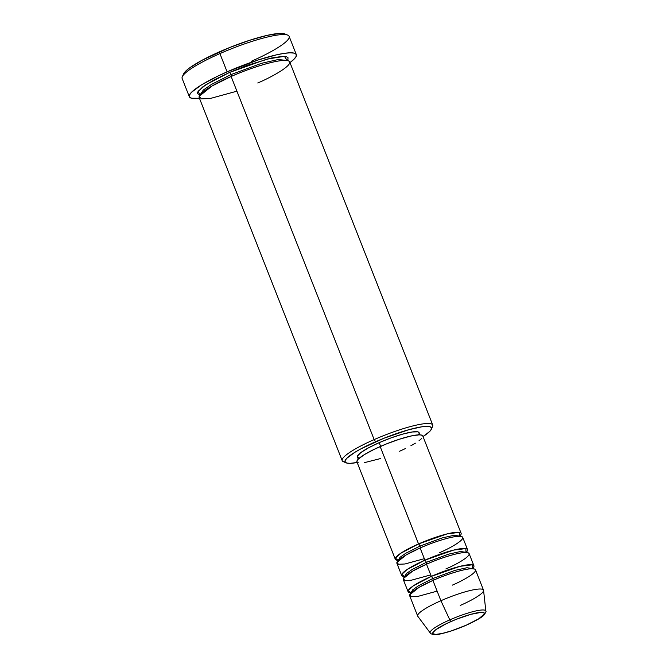 <?xml version="1.0" encoding="UTF-8"?>
<svg xmlns="http://www.w3.org/2000/svg" width="668" height="668" viewBox="0 0 668 668"><rect width="100%" height="100%" fill="white"/><g stroke="black" fill="none" stroke-linecap="round" stroke-linejoin="round"><path stroke-width="1" d="M450.983 621.524A27.755 4.626 -21.5 0 1 483.315 612.481A27.755 4.626 -21.5 0 1 466.164 625.223A2.213 0.501 66.2 0 0 466.264 625.215A2.213 0.501 -113.8 0 1 466.164 625.223L451.142 630.959L442.216 633.456L435.786 634.416L432.822 633.69L432.806 632.721L435.711 629.765L446.299 623.678L455.952 619.428L470.698 614.36L481.361 612.331L484.325 613.049L484.342 614.017L478.63 618.86L466.164 625.223A27.755 4.626 -21.5 0 1 433.833 634.266A27.755 4.626 -21.5 0 1 450.983 621.524A2.213 0.501 -113.8 0 1 449.806 619.871A2.213 0.501 66.2 0 0 450.983 621.524M485.77 610.853A29.893 4.985 158.5 0 0 449.806 619.871A29.893 4.985 -21.5 0 1 485.853 611.136C486.421 611.187 485.753 612.539 483.832 615.178C482.187 617.182 476.334 620.53 466.256 625.215C457.004 629.239 448.62 632.087 441.13 633.757C432.939 635.986 429.783 633.114 430.284 633.022A29.893 4.985 -21.5 0 1 449.806 619.871L440.905 600.724L449.806 619.871A29.893 4.985 158.5 0 0 430.426 633.18M358.324 462.799L357.038 462.072L357.021 460.845L358.257 459.15L364.285 454.674L374.214 449.313L386.521 443.894L399.33 439.243L410.703 436.07L418.903 434.843L421.391 435.035L422.777 435.97A35.379 5.903 158.5 0 0 380.175 446.558A35.379 5.903 158.5 0 0 356.937 461.889L395.297 559.258A35.379 5.903 -21.5 0 0 398.095 560.352L395.406 558.139L400.616 553.346L418.535 543.927A2.213 0.501 -113.8 0 1 419.938 546.107L405.777 553.263L399.99 557.329L398.153 560.469L399.99 557.329L405.777 553.263L419.938 546.107A2.213 0.501 -113.8 0 1 420.289 547.919A2.213 0.501 66.2 0 0 419.938 546.107L442.216 537.915L454.182 535.268L459.868 536.162L454.182 535.268L442.216 537.915L419.938 546.107A2.213 0.501 66.2 0 0 418.535 543.927A35.379 5.903 -21.5 0 1 461.129 533.323A35.379 5.903 -21.5 0 1 459.826 536.037M439.486 552.703C449.096 548.737 468.076 538.4 461.346 536.462C453.756 534.909 428.965 543.827 420.13 547.985L424.923 560.16L420.13 547.985A35.379 5.903 158.5 0 0 396.892 563.308L401.685 575.482A35.379 5.903 -21.5 0 0 404.491 576.584L401.794 574.363L407.004 569.57L424.923 560.16A35.379 5.903 -21.5 0 1 467.516 549.547L462.724 537.381A35.379 5.903 158.5 0 0 420.13 547.985L406.278 554.883L396.926 562.381L398.495 564.276L404.958 563.984L424.339 558.673M401.685 575.482A35.379 5.903 -21.5 0 1 424.923 560.16A2.213 0.501 -113.8 0 1 426.326 562.331L412.164 569.487L406.386 573.561L404.541 576.701L406.386 573.561L412.164 569.487L426.326 562.331A2.213 0.501 -113.8 0 1 426.685 564.143A2.213 0.501 66.2 0 0 426.326 562.331L448.612 554.148L460.569 551.501L466.264 552.386L460.569 551.501L448.612 554.148L426.326 562.331A2.213 0.501 66.2 0 0 424.923 560.16L453.589 550.098L465.863 548.578L465.988 552.494M410.895 592.808L408.181 590.604L413.392 585.803L431.319 576.384A35.379 5.903 -21.5 0 1 473.913 565.779L469.12 553.605A35.379 5.903 158.5 0 0 426.526 564.21L412.674 571.107L403.322 578.605L404.883 580.5L411.354 580.208L430.735 574.897M410.878 592.808A35.379 5.903 -21.5 0 1 408.081 591.714A35.379 5.903 -21.5 0 1 431.319 576.384A2.213 0.501 -113.8 0 1 432.722 578.563L418.56 585.719L412.774 589.786L410.937 592.933L412.774 589.786L418.56 585.719L432.722 578.563A2.213 0.501 -113.8 0 1 433.073 580.375A2.213 0.501 66.2 0 0 432.722 578.563L455 570.372L466.965 567.725L472.652 568.618L466.965 567.725L455 570.372L432.722 578.563A2.213 0.501 66.2 0 0 431.319 576.384L426.526 564.21L431.319 576.384L459.985 566.33L472.259 564.802L472.385 568.727M485.853 611.136L483.565 590.378A35.379 5.903 158.5 0 0 440.905 600.724A35.379 5.903 -21.5 0 1 483.498 590.12L475.507 569.837A35.379 5.903 158.5 0 0 432.914 580.442L419.061 587.339L409.709 594.829L411.279 596.733L417.75 596.44L437.123 591.13M431.319 429.307L432.572 426.543A48.647 8.116 158.5 0 0 374.155 439.594L375.558 441.765A46.434 7.74 -21.5 0 1 431.319 429.307A46.434 7.74 -21.5 0 1 423.011 436.563L429.733 431.436L431.361 429.215L431.336 427.595L429.649 426.643L426.376 426.393L421.642 426.844L408.549 429.791L383.875 438.275L360.687 448.971L354.7 452.411L346.784 458.29L345.156 460.511L345.181 462.131L346.867 463.083L350.141 463.333L357.18 462.498A46.434 7.74 -21.5 0 1 346.158 462.857A46.434 7.74 -21.5 0 1 375.558 441.765L374.155 439.594A48.647 8.116 -21.5 0 1 432.722 425.007A48.647 8.116 -21.5 0 1 431.528 428.088M287.766 35.145L284.96 33.976A55.277 9.218 158.5 0 0 219.722 51.703L219.914 53.59A57.49 9.586 -21.5 0 1 287.766 35.145A57.49 9.586 -21.5 0 1 251.368 61.256M200.033 94.881L198.079 91.324L205.744 84.811L229.525 72.436A2.213 0.501 -113.8 0 1 230.928 74.607L211.455 84.418L203.348 90.021L200.358 94.48L203.348 90.021L211.455 84.418L230.928 74.607A2.213 0.501 -113.8 0 1 231.278 76.419A2.213 0.501 66.2 0 0 230.928 74.607L261.58 63.301L278.255 59.519L286.722 60.462L278.255 59.519L261.58 63.301L230.928 74.607A2.213 0.501 66.2 0 0 229.525 72.436L247.135 65.372L271.492 58.007L282.764 56.321L286.196 56.588L287.958 57.59L287.983 59.285L287.223 60.529L284.409 56.346L267.008 59.093L229.525 72.436L213.944 79.985L202.763 86.882L197.678 92.067L197.703 93.762L200.033 94.881M432.722 425.007L289.695 61.907A48.647 8.116 158.5 0 0 231.128 76.486L212.073 85.972L199.214 96.275L201.369 98.889L210.261 98.488L236.915 91.182M467.516 549.547A35.379 5.903 -21.5 0 1 466.222 552.269M380.175 446.558L418.535 543.927L380.175 446.558M419.963 434.851L419.12 432.705A33.166 5.528 158.5 0 0 379.19 442.65L380.643 446.358L379.19 442.65L391.189 437.841L402.746 434.1L412.098 431.996L417.826 431.845L419.128 432.722M257.739 82.982C270.957 77.521 297.051 63.31 287.791 60.646C277.354 58.508 243.277 70.775 231.128 76.486L374.155 439.594L231.128 76.486A48.647 8.116 158.5 0 0 199.173 97.561L342.2 460.661A48.647 8.116 -21.5 0 1 374.155 439.594A48.647 8.116 158.5 0 0 343.352 461.68L346.158 462.857M296.325 54.609L289.127 36.348A57.49 9.586 158.5 0 0 219.914 53.59L227.103 71.843A57.49 9.586 -21.5 0 1 296.325 54.609A57.49 9.586 -21.5 0 1 289.962 62.6L294.179 59.051L296.2 56.304L296.166 54.3L294.079 53.123L290.029 52.805L284.159 53.373L276.702 54.793L258.232 59.953L227.103 71.843L219.914 53.59A57.49 9.586 158.5 0 0 182.147 78.49L189.345 96.751A57.49 9.586 -21.5 0 1 227.103 71.843L217.409 76.319L201.285 85.02L191.482 92.301L189.47 95.048L189.503 97.052L191.582 98.238L199.448 98.263A57.49 9.586 -21.5 0 1 189.345 96.751M452.269 585.16C461.88 581.193 480.86 570.856 474.13 568.919C466.54 567.366 441.748 576.284 432.914 580.442L440.905 600.724L432.914 580.442A35.379 5.903 158.5 0 0 409.676 595.764L417.667 616.055A35.379 5.903 -21.5 0 1 440.905 600.724A35.379 5.903 158.5 0 0 417.801 616.288L430.284 633.022M483.498 590.12A35.379 5.903 -21.5 0 1 460.26 605.442M473.913 565.779A35.379 5.903 -21.5 0 1 472.61 568.493M445.882 568.936C455.493 564.969 474.472 554.624 467.734 552.695C460.143 551.133 435.361 560.06 426.526 564.21A35.379 5.903 158.5 0 0 403.288 579.54L408.081 591.714M183.533 74.023L185.47 71.376L189.303 68.119L202.012 60.287L229.625 47.545L249.648 40.28L267.409 35.312L280.218 33.4L285.011 33.993M345.172 462.106A48.647 8.116 -21.5 0 1 342.2 460.661M419.045 433.691L417.884 435.269M358.691 457.881L357.489 457.196L357.472 456.044L360.937 452.503L368.561 447.802L379.19 442.65A33.166 5.528 158.5 0 0 357.397 457.021L358.248 459.166M421.458 438.692L418.995 440.771M415.421 443.168L410.862 445.79M405.501 448.529L399.531 451.276M380.384 458.59L364.427 462.648M395.297 559.258A35.379 5.903 -21.5 0 1 418.535 543.927L447.193 533.874L459.475 532.346L459.601 536.27M183.575 73.906L182.331 76.678A57.49 9.586 -21.5 0 1 219.914 53.59L219.722 51.703A55.277 9.218 158.5 0 0 183.575 73.906A55.277 9.218 158.5 0 0 183.299 75.158M397.761 559.976L398.211 561.103M404.157 576.2L404.599 577.327M410.553 592.433L410.995 593.551M422.777 435.954L461.129 533.323M473.036 569.111L472.593 567.992M466.648 552.887L466.206 551.76M460.252 536.654L459.642 535.82"/></g></svg>
